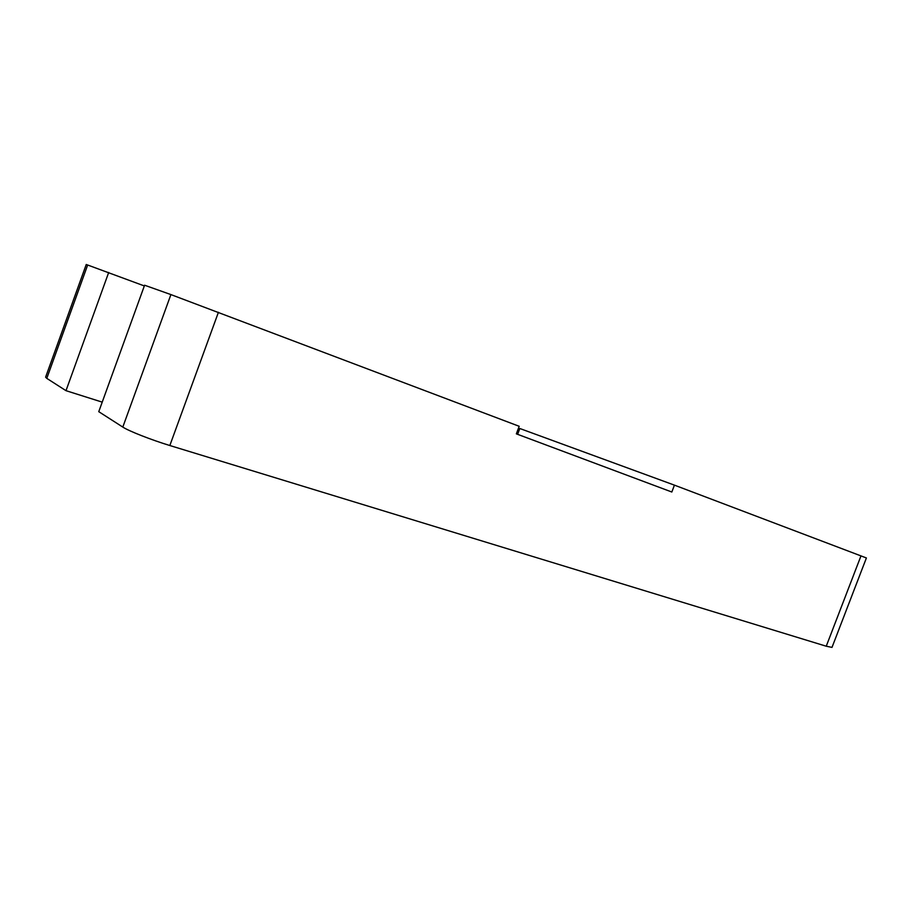 <?xml version="1.0" encoding="UTF-8"?>
<svg xmlns="http://www.w3.org/2000/svg" width="912" height="912" viewBox="0 0 912 912"><rect width="100%" height="100%" fill="white"/><g stroke="black" fill="none" stroke-linecap="round" stroke-linejoin="round"><path stroke-width="1.37" d="M170.909 294.587L144.586 285.217L98.77 411.677L122.801 427.078L170.909 294.587L519.19 426.292L516.363 433.861L671.825 492.013L674.424 485.138L866.4 557.962L832.006 647.383L826.249 646.22L860.985 555.864M87.677 264.982L46.786 378.366L45.611 377.18L86.241 264.491L144.335 285.935M46.786 378.366L65.995 390.678L102.224 402.135M108.699 272.449L65.995 390.678M218.424 312.28L169.837 445.523L826.249 646.22M517.628 434.329L519.817 428.503L674.424 485.138M169.837 445.523C151.586 439.994 128.672 431 122.801 427.078"/></g></svg>
